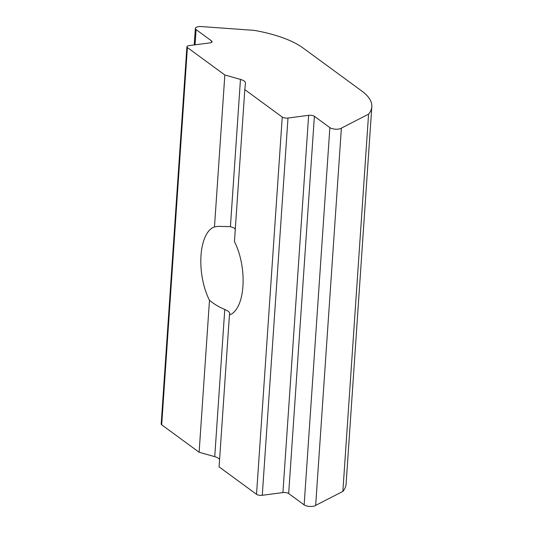 <?xml version="1.0" encoding="UTF-8"?>
<svg xmlns="http://www.w3.org/2000/svg" width="533" height="533" viewBox="0 0 533 533"><rect width="100%" height="100%" fill="white"/><g stroke="black" fill="none" stroke-linecap="round" stroke-linejoin="round"><path stroke-width="0.8" d="M224.839 74.986L240.456 79.41A10.653 3.798 -176.1 0 1 245.446 83.028A10.653 3.798 -176.1 0 1 245.446 83.068L244.807 89.617L282.243 117.06A4.257 1.519 3.9 0 0 287.993 118.033L308.64 115.328A4.257 1.519 -176.1 0 1 314.39 116.294L329.867 127.64A6.389 2.279 3.9 0 0 338.495 129.093A6.389 2.279 3.9 0 0 341.38 128.133L368.576 114.155A85.213 30.401 3.9 0 0 371.814 106.733A85.213 30.401 3.9 0 0 361.88 91.096L302.977 47.93A85.213 30.401 3.9 0 0 254.268 30.374L203.399 26.717A6.389 2.279 -176.1 0 1 202.673 26.65A6.389 2.279 3.9 0 0 195.344 28.416A6.389 2.279 3.9 0 0 196.091 29.588L211.561 40.934A4.257 1.519 -176.1 0 1 212.061 41.714A4.257 1.519 -176.1 0 1 209.809 42.887L189.162 45.591A4.257 1.519 3.9 0 0 186.903 46.764A4.257 1.519 3.9 0 0 187.403 47.55L224.839 74.986L214.479 226.951L217.85 226.352L230.416 226.638L234.194 228.004L235.28 229.35M229.77 313.064L229.45 314.916A44.739 20.514 -97.5 0 0 242.928 286.294A44.739 20.514 -97.5 0 0 234.447 241.582L244.807 89.617M229.763 313.098L228.504 311.399L224.773 309.44C219.296 307.235 214.199 304.183 209.482 300.279L199.122 452.244L214.739 456.668A10.653 3.798 -176.1 0 1 219.589 459.553M229.45 314.916L219.09 466.875L256.526 494.318A4.257 1.519 3.9 0 0 262.276 495.284L282.923 492.579A4.257 1.519 -176.1 0 1 288.673 493.551L304.15 504.891A6.389 2.279 3.9 0 0 312.771 506.35A6.389 2.279 3.9 0 0 315.663 505.384L342.859 491.413A85.213 30.401 3.9 0 0 346.097 483.991L371.814 106.733M341.38 128.133L315.663 505.384M186.903 46.764L161.186 424.021A4.257 1.519 3.9 0 0 161.686 424.801L199.122 452.244M214.479 226.951A44.739 20.514 -97.5 0 0 201.001 255.567A44.739 20.514 -97.5 0 0 209.482 300.279M368.576 114.155L342.859 491.413M240.456 79.41L230.416 226.638M224.773 309.44L214.739 456.668M196.091 29.588L195.051 44.819M211.561 40.934L211.461 42.42M187.403 47.55L161.686 424.801M282.243 117.06L256.526 494.318M287.993 118.033L262.276 495.284M308.64 115.328L282.923 492.579M314.39 116.294L288.673 493.551M329.867 127.64L304.15 504.891M195.344 28.416L194.219 44.932"/></g></svg>

